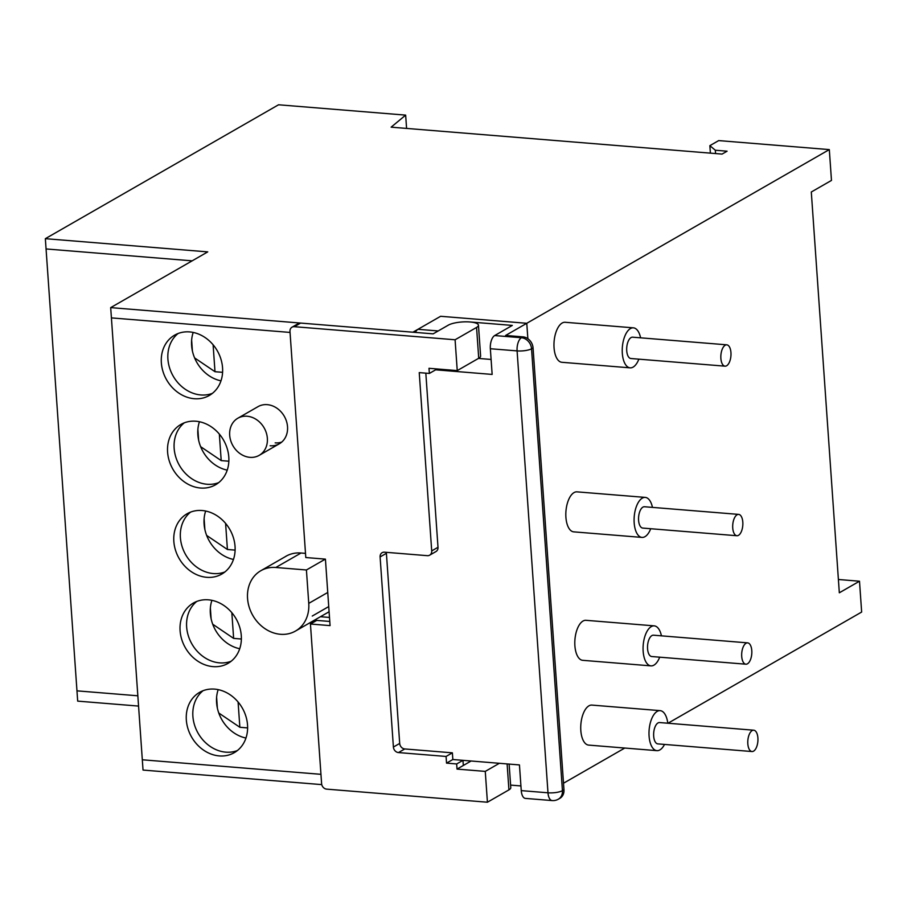 <?xml version="1.0" encoding="UTF-8"?>
<svg xmlns="http://www.w3.org/2000/svg" width="907" height="907" viewBox="0 0 907 907"><rect width="100%" height="100%" fill="white"/><g stroke="black" fill="none" stroke-linecap="round" stroke-linejoin="round"><path stroke-width="1.36" d="M138.556 706.077L77.685 701.122L46.064 248.949L192.171 260.842L46.064 248.949L45.35 238.677L278.551 104.781L405.656 115.121L406.585 128.42M76.97 690.851L137.83 695.794L76.97 690.851M249.958 457.343A21.405 17.97 -119.9 0 0 259.187 455.348A21.405 17.97 -119.9 0 0 266.341 432.945A21.405 17.97 -119.9 0 0 247.089 416.234A21.405 17.97 -119.9 0 0 237.861 418.218A21.405 17.97 -119.9 0 0 230.707 440.632A21.405 17.97 -119.9 0 0 249.958 457.343M270.127 445.756A21.405 17.97 -119.9 0 0 279.356 443.772A21.405 17.97 -119.9 0 0 286.51 421.37A21.405 17.97 -119.9 0 0 267.259 404.658A21.405 17.97 -119.9 0 0 258.03 406.642L237.861 418.218M189.62 331.917A34.783 29.205 -119.9 0 0 174.632 335.148A34.783 29.205 -119.9 0 0 162.999 371.553A34.783 29.205 -119.9 0 0 194.291 398.717A34.783 29.205 -119.9 0 0 209.279 395.486A34.783 29.205 -119.9 0 0 220.911 359.081A34.783 29.205 -119.9 0 0 189.62 331.917M178.055 333.527A34.783 29.205 -119.9 0 0 170.278 369.92A34.783 29.205 -119.9 0 0 200.844 394.953A34.783 29.205 -119.9 0 0 212.408 393.355A34.783 29.205 -119.9 0 1 200.844 394.953A34.783 29.205 -119.9 0 1 170.278 369.92A34.783 29.205 -119.9 0 1 178.055 333.527M195.867 421.222A34.783 29.205 -119.9 0 0 180.878 424.453A34.783 29.205 -119.9 0 0 169.246 460.858A34.783 29.205 -119.9 0 0 200.538 488.023A34.783 29.205 -119.9 0 0 215.526 484.792A34.783 29.205 -119.9 0 0 227.147 448.375A34.783 29.205 -119.9 0 0 195.867 421.222M184.302 422.821A34.783 29.205 -119.9 0 0 176.525 459.214A34.783 29.205 -119.9 0 0 207.091 484.259A34.783 29.205 -119.9 0 0 218.655 482.649A34.783 29.205 -119.9 0 1 207.091 484.259A34.783 29.205 -119.9 0 1 176.525 459.214A34.783 29.205 -119.9 0 1 184.302 422.821M202.114 510.516A34.783 29.205 -119.9 0 0 187.125 513.747A34.783 29.205 -119.9 0 0 175.493 550.164A34.783 29.205 -119.9 0 0 206.785 577.317A34.783 29.205 -119.9 0 0 221.762 574.086A34.783 29.205 -119.9 0 0 233.394 537.681A34.783 29.205 -119.9 0 0 202.114 510.516M190.549 512.126A34.783 29.205 -119.9 0 0 182.772 548.52A34.783 29.205 -119.9 0 0 213.338 573.553A34.783 29.205 -119.9 0 0 224.902 571.954A34.783 29.205 -119.9 0 1 213.338 573.553A34.783 29.205 -119.9 0 1 182.772 548.52A34.783 29.205 -119.9 0 1 190.549 512.126M208.349 599.822A34.783 29.205 -119.9 0 0 193.372 603.053A34.783 29.205 -119.9 0 0 181.74 639.458A34.783 29.205 -119.9 0 0 213.02 666.622A34.783 29.205 -119.9 0 0 228.008 663.391A34.783 29.205 -119.9 0 0 239.641 626.975A34.783 29.205 -119.9 0 0 208.349 599.822M196.785 601.42A34.783 29.205 -119.9 0 0 189.019 637.814A34.783 29.205 -119.9 0 0 219.585 662.858A34.783 29.205 -119.9 0 0 231.138 661.248A34.783 29.205 -119.9 0 1 219.585 662.858A34.783 29.205 -119.9 0 1 189.019 637.814A34.783 29.205 -119.9 0 1 196.785 601.42M214.596 689.116A34.783 29.205 -119.9 0 0 199.608 692.347A34.783 29.205 -119.9 0 0 187.987 728.763A34.783 29.205 -119.9 0 0 219.267 755.916A34.783 29.205 -119.9 0 0 234.255 752.685A34.783 29.205 -119.9 0 0 245.888 716.281A34.783 29.205 -119.9 0 0 214.596 689.116M203.032 690.726A34.783 29.205 -119.9 0 0 195.254 727.119A34.783 29.205 -119.9 0 0 225.82 752.152A34.783 29.205 -119.9 0 0 237.385 750.554A34.783 29.205 -119.9 0 1 225.82 752.152A34.783 29.205 -119.9 0 1 195.254 727.119A34.783 29.205 -119.9 0 1 203.032 690.726M494.678 335.556L521.412 337.733L522.931 336.86A10.703 8.991 60.1 0 1 533.055 347.903L531.547 348.776A10.703 2.902 -4 0 1 517.092 350.896A10.703 5.034 -85.3 0 1 521.412 337.733A10.703 8.991 60.1 0 1 531.547 348.776L562.442 790.666A10.703 2.902 -4 0 1 547.987 792.797A10.703 5.034 -85.3 0 0 552.159 800.575L525.425 798.398A10.703 5.034 -85.3 0 1 521.253 790.621L547.987 792.797L517.092 350.896L490.347 348.73A10.703 5.034 -85.3 0 1 494.678 335.556L512.319 325.42L469.962 321.974A16.054 4.365 -4 0 0 448.273 325.171L438.183 330.953L417.946 329.309L440.632 316.282L412.9 332.2L110.688 307.62L207.748 251.885L45.35 238.677M563.961 789.804A10.703 8.991 60.1 0 1 559.88 798.319L558.361 799.18A10.703 8.991 -119.9 0 0 562.442 790.666L563.961 789.804L533.055 347.903M415.383 332.404A10.703 5.034 -85.3 0 1 417.946 329.309M667.994 723.23L861.65 612.044L859.496 581.217L839.326 592.793L811.3 192.001L831.47 180.425L829.315 149.598L526.774 323.289L527.863 338.708L526.774 323.289L440.632 316.282L526.774 323.289L505.607 335.454L522.931 336.86M510.596 785.099L520.924 785.938M313.901 620.479L316.26 620.671M305.5 553.372L300.943 553.009A34.681 29.115 -119.9 0 0 286 556.229A34.681 29.115 -119.9 0 0 284.821 556.943M471.118 760.996L457.026 769.091L456.663 763.955L462.967 760.338L463.33 765.474L462.967 760.338L519.45 764.93L521.253 790.621M437.151 368.968L435.655 369.818L492.15 374.421L490.347 348.73M435.655 369.818L435.587 368.843L435.655 369.818L429.362 373.435L429 368.299L457.241 370.6L455.087 339.774L294.333 326.69A5.351 4.49 -119.9 0 0 292.02 327.189A5.351 4.49 -119.9 0 0 289.979 331.44L305.795 557.533L325.42 559.131L330.069 625.615L310.443 624.016L316.747 620.399L329.785 621.454M321.758 784.612L143.034 770.066L111.414 317.892L290.047 332.427L111.414 317.892L110.688 307.62M142.308 759.783L320.953 774.329L142.308 759.783M320.454 616.715L329.502 617.452L320.454 616.715M491.106 359.455L478.442 358.424M275.172 442.865A21.405 17.97 -119.9 0 0 281.737 442.083M306.419 569.981L275.819 567.487A34.783 29.205 -119.9 0 0 260.831 570.718A34.783 29.205 -119.9 0 0 247.554 598.393L247.566 598.495A34.681 29.115 -119.9 0 0 280.399 634.276L280.49 634.288A34.783 29.205 -119.9 0 0 295.478 631.057A34.783 29.205 -119.9 0 0 308.754 603.37L306.419 569.981L325.33 559.12M455.087 339.774L476.56 327.438A15.952 4.331 -4 0 0 478.454 325.182A15.952 4.331 -4 0 0 470.053 321.985L469.962 321.974A16.054 4.365 -4 0 0 448.273 325.171L433.149 333.855L300.636 323.073A5.351 4.49 -119.9 0 0 298.324 323.572L292.02 327.189M310.443 624.016L321.6 783.614A5.351 4.49 -119.9 0 0 326.667 789.135L487.422 802.219L508.929 789.872A16.054 4.365 -4 0 0 510.777 787.627L509.122 764.091M462.967 760.338L452.842 759.51L452.378 752.833L404.76 748.955A5.351 4.49 60.1 0 1 399.692 743.434L386.405 553.315A5.351 4.49 60.1 0 1 386.416 552.34M456.663 763.955L446.539 763.127L452.842 759.51M446.539 763.127L446.074 756.449L452.378 752.833M446.074 756.449L398.456 752.572A5.351 4.49 60.1 0 1 393.4 747.051L380.101 556.932A5.351 4.49 60.1 0 1 382.142 552.68A5.351 4.49 60.1 0 1 384.443 552.182L427.356 555.674A5.351 4.49 -119.9 0 0 429.657 555.175A5.351 4.49 -119.9 0 0 431.709 550.912L419.238 372.618L429.362 373.435M429.657 555.175L435.961 551.558A5.351 4.49 -119.9 0 0 438.002 547.295L425.825 373.151M487.422 802.219L485.268 771.392L499.36 763.297M457.026 769.091L485.268 771.392M457.241 370.6L478.726 358.265A15.952 4.331 -4 0 0 480.608 356.009L478.454 325.182M747.822 743.774A10.703 5.034 94.7 0 0 751.994 751.54A10.703 5.034 94.7 0 0 757.901 737.981A10.703 5.034 94.7 0 0 753.728 730.203A10.703 5.034 94.7 0 0 747.822 743.774M753.728 730.203L659.582 722.55A10.703 5.034 94.7 0 0 653.675 736.11A10.703 5.034 94.7 0 0 657.847 743.887L751.994 751.54M741.711 656.419A10.703 5.034 94.7 0 0 745.883 664.196A10.703 5.034 94.7 0 0 751.79 650.625A10.703 5.034 94.7 0 0 747.617 642.859A10.703 5.034 94.7 0 0 741.711 656.419M747.617 642.859L653.471 635.195A10.703 5.034 94.7 0 0 647.564 648.766A10.703 5.034 94.7 0 0 651.736 656.532L745.883 664.196M732.731 527.965A10.703 5.034 94.7 0 0 736.903 535.731A10.703 5.034 94.7 0 0 742.81 522.171A10.703 5.034 94.7 0 0 738.638 514.394A10.703 5.034 94.7 0 0 732.731 527.965M738.638 514.394L644.492 506.741A10.703 5.034 94.7 0 0 638.585 520.301A10.703 5.034 94.7 0 0 642.757 528.078L736.903 535.731M652.45 507.387A20.067 9.444 94.7 0 0 645.251 497.399A20.067 9.444 94.7 0 0 634.174 522.84A20.067 9.444 94.7 0 0 641.997 537.409A20.067 9.444 94.7 0 0 650.716 528.724M645.251 497.399L576.999 491.855A20.067 9.444 94.7 0 0 565.911 517.285A20.067 9.444 94.7 0 0 573.734 531.853L641.997 537.409M661.43 635.841A20.067 9.444 94.7 0 0 654.23 625.864A20.067 9.444 94.7 0 0 643.154 651.294A20.067 9.444 94.7 0 0 650.977 665.874A20.067 9.444 94.7 0 0 659.695 657.178M654.23 625.864L585.979 620.309A20.067 9.444 94.7 0 0 574.891 645.739A20.067 9.444 94.7 0 0 582.725 660.319L650.977 665.874M667.79 723.219A20.067 9.444 94.7 0 0 660.16 710.646A20.067 9.444 94.7 0 0 649.083 736.076A20.067 9.444 94.7 0 0 656.906 750.656A20.067 9.444 94.7 0 0 664.525 744.432M660.16 710.646L591.908 705.09A20.067 9.444 94.7 0 0 580.82 730.52A20.067 9.444 94.7 0 0 588.654 745.101L656.906 750.656M720.872 358.401A10.703 5.034 94.7 0 0 725.044 366.167A10.703 5.034 94.7 0 0 730.951 352.608A10.703 5.034 94.7 0 0 726.779 344.83A10.703 5.034 94.7 0 0 720.872 358.401M726.779 344.83L632.633 337.177A10.703 5.034 94.7 0 0 626.726 350.737A10.703 5.034 94.7 0 0 630.898 358.514L725.044 366.167M640.591 337.823A20.067 9.444 94.7 0 0 633.392 327.835A20.067 9.444 94.7 0 0 622.315 353.265A20.067 9.444 94.7 0 0 630.138 367.845A20.067 9.444 94.7 0 0 638.857 359.161M633.392 327.835L565.14 322.28A20.067 9.444 94.7 0 0 554.052 347.721A20.067 9.444 94.7 0 0 561.887 362.29L630.138 367.845M220.979 380.838A34.783 29.205 60.1 0 1 193.191 332.438M227.226 470.132A34.783 29.205 60.1 0 1 199.438 421.732M233.462 559.438A34.783 29.205 60.1 0 1 205.674 511.038M239.709 648.732A34.783 29.205 60.1 0 1 211.921 600.332M245.956 738.037A34.783 29.205 60.1 0 1 218.168 689.637M624.787 748.037L563.496 783.229M211.116 618.767L210.367 608.019M198.633 440.167L197.873 429.419M192.386 350.862L191.638 340.125M204.869 529.461L204.12 518.725M217.363 708.061L216.614 697.324M829.315 149.598L718.684 140.596L709.864 145.664L715.328 150.233L727.097 151.197L722.063 154.088L391.132 127.161L405.656 115.121M715.566 153.566L715.328 150.233M710.385 153.136L709.864 145.664M859.496 581.217L838.397 579.494M247.622 727.913L239.856 727.278L238.088 701.995M241.364 639.016L233.632 638.392L231.841 612.69M235.117 550.118L227.419 549.495L225.594 523.396M228.847 461.221L221.206 460.597L219.347 434.09M222.589 372.323L214.993 371.711L213.111 344.796M214.993 371.711L194.608 357.914M221.206 460.597L200.64 446.675M227.419 549.495L206.671 535.447M233.632 638.392L212.714 624.22M239.856 727.278L218.78 713.015M275.819 567.487L301.033 553.009M308.754 603.37L327.756 592.464M294.333 326.69L300.636 323.073M398.456 752.572L404.76 748.955M393.4 747.051L399.692 743.434M380.101 556.932L386.405 553.315M431.709 550.912L438.002 547.295M478.726 358.265L476.56 327.438M508.929 789.872L507.115 763.921M328.742 606.579L312.257 616.046M259.187 455.348L279.356 443.772M552.159 800.575A10.703 10.703 0 0 0 558.361 799.18M260.831 570.718L287.213 555.572M295.478 631.057L329.105 611.749"/></g></svg>
